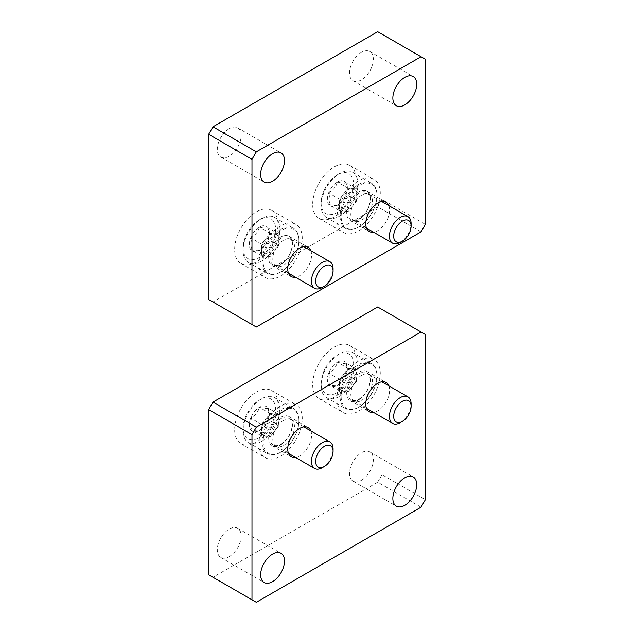 <?xml version="1.0" encoding="UTF-8"?>
<svg xmlns="http://www.w3.org/2000/svg" width="634" height="634" viewBox="0 0 634 634"><rect width="100%" height="100%" fill="white"/><g stroke="black" fill="none" stroke-linecap="round" stroke-linejoin="round"><path stroke-width="0.48" stroke-dasharray="3.17 2.38" d="M377.682 31.7L382.017 34.204L382.017 199.377L425.366 224.404M382.017 34.204L425.366 59.231M382.017 199.377L377.682 206.882L421.031 231.909M377.682 206.882L212.969 301.982L256.318 327.009M212.969 301.982L208.634 299.478M334.34 216.891A30.654 17.697 -60 0 1 319.013 218.413A30.654 17.697 -60 0 1 314.313 193.853A30.654 17.697 -60 0 1 334.34 166.845A30.654 17.697 -60 0 1 349.667 165.323A30.654 17.697 -60 0 1 354.358 189.883A30.654 17.697 -60 0 1 334.34 216.891M256.318 261.945A30.654 17.697 -60 0 1 240.991 263.459A30.654 17.697 -60 0 1 236.292 238.899A30.654 17.697 -60 0 1 256.318 211.891A30.654 17.697 -60 0 1 271.637 210.369A30.654 17.697 -60 0 1 276.337 234.929A30.654 17.697 -60 0 1 256.318 261.945M361.428 52.345A16.856 9.732 120 0 0 350.42 67.204A16.856 9.732 120 0 0 353.003 80.708A16.856 9.732 120 0 0 369.86 70.976A16.856 9.732 120 0 0 369.86 51.512A16.856 9.732 120 0 0 361.428 52.345M229.223 128.678A16.856 9.732 120 0 0 218.207 143.53A16.856 9.732 120 0 0 220.791 157.042A16.856 9.732 120 0 0 237.655 147.31A16.856 9.732 120 0 0 237.655 127.838A16.856 9.732 120 0 0 229.223 128.678M388.856 205.646A16.856 9.732 -60 0 1 377.682 230.657A16.856 9.732 -60 0 1 373.537 232.195M310.834 250.699A16.856 9.732 -60 0 1 299.66 275.703A16.856 9.732 -60 0 1 295.507 277.24M280.593 237.164A16.856 9.732 120 0 0 269.577 252.023A16.856 9.732 120 0 0 272.16 265.527A16.856 9.732 120 0 0 289.017 255.795A16.856 9.732 120 0 0 289.017 236.331A16.856 9.732 120 0 0 280.593 237.164M280.593 225.902A30.654 17.697 120 0 0 260.566 252.911A30.654 17.697 120 0 0 265.266 277.478A30.654 17.697 120 0 0 295.912 259.781A30.654 17.697 120 0 0 295.912 224.388A30.654 17.697 120 0 0 280.593 225.902M358.614 192.118A16.856 9.732 120 0 0 347.598 206.977A16.856 9.732 120 0 0 350.182 220.481A16.856 9.732 120 0 0 367.038 210.75A16.856 9.732 120 0 0 367.038 191.286A16.856 9.732 120 0 0 358.614 192.118M358.614 180.856A30.654 17.697 120 0 0 338.588 207.865A30.654 17.697 120 0 0 343.287 232.424A30.654 17.697 120 0 0 373.941 214.728A30.654 17.697 120 0 0 373.941 179.335A30.654 17.697 120 0 0 358.614 180.856M328.705 204.402C333.326 205.67 336.21 205.931 337.375 205.178C341.988 202.618 344.88 199.021 346.045 194.392L347.384 189.392L346.045 182.838C344.92 183.591 342.027 183.329 337.375 182.061C336.25 186.642 333.357 190.24 328.705 192.847C330.449 197.697 330.449 201.549 328.705 204.402A14.154 8.171 120 0 0 337.375 205.178A14.154 8.171 120 0 0 346.045 194.392A14.154 8.171 120 0 0 347.384 187.838A14.154 8.171 120 0 0 346.045 182.838A14.154 8.171 120 0 0 337.375 182.061A14.154 8.171 120 0 0 328.705 192.847A14.154 8.171 120 0 0 328.705 204.402L339.539 210.662L339.539 199.1L348.209 188.314L356.879 189.09L356.879 200.653L352.544 206.042A12.26 7.077 120 0 0 356.879 194.868A12.26 7.077 120 0 0 352.544 188.702A12.26 7.077 120 0 0 343.874 193.711A12.26 7.077 120 0 0 339.539 204.885A12.26 7.077 120 0 0 343.874 211.051L339.539 210.662M337.375 174.849L337.375 174.849A22.99 13.274 120 0 0 321.121 203.007A22.99 13.274 120 0 0 337.375 212.39A22.99 13.274 120 0 0 353.629 184.232A22.99 13.274 120 0 0 337.375 174.849L339.539 173.597A26.049 15.042 120 0 0 321.121 205.511A26.049 15.042 120 0 0 326.51 217.438A26.049 15.042 120 0 0 352.567 202.389A26.049 15.042 120 0 0 352.567 172.305A26.049 15.042 120 0 0 339.539 173.597L337.375 174.849M358.503 184.549A26.049 15.042 120 0 0 341.488 207.508A26.049 15.042 120 0 0 345.475 228.383A26.049 15.042 120 0 0 358.503 227.091A26.049 15.042 120 0 0 376.929 195.185A26.049 15.042 120 0 0 371.532 183.258A26.049 15.042 120 0 0 358.503 184.549M359.05 185.485A25.289 14.598 120 0 0 341.163 216.456A25.289 14.598 120 0 0 359.05 226.782A25.289 14.598 120 0 0 376.929 195.811A25.289 14.598 120 0 0 359.05 185.485M359.05 193.37A15.628 9.027 120 0 0 348.716 207.564A15.628 9.027 120 0 0 351.704 219.911A15.628 9.027 120 0 0 366.864 210.647A15.628 9.027 120 0 0 367.308 192.887A15.628 9.027 120 0 0 359.05 193.37M361.649 195.121A15.327 8.844 120 0 0 351.632 208.626A15.327 8.844 120 0 0 353.986 220.909A15.327 8.844 120 0 0 354.446 221.147A15.327 8.844 120 0 0 369.313 212.057A15.327 8.844 120 0 0 369.749 194.646A15.327 8.844 120 0 0 369.313 194.361A15.327 8.844 120 0 0 361.649 195.121M400.268 242.442A15.327 8.844 120 0 0 411.101 223.675M343.874 211.051A12.26 7.077 120 0 0 348.209 209.886A12.26 7.077 120 0 0 352.544 206.042L348.209 211.439L343.874 211.051M356.879 189.09L346.045 182.838M356.879 200.653L346.045 194.392M348.209 211.439L337.375 205.178M339.539 199.1L328.705 192.847M348.209 188.314L337.375 182.061M250.676 249.455C255.296 250.715 258.189 250.977 259.346 250.224C263.966 247.664 266.859 244.066 268.016 239.438L269.363 234.437L268.016 227.883C266.898 228.636 264.006 228.375 259.346 227.107C258.228 231.687 255.336 235.285 250.676 237.893C252.427 242.743 252.427 246.594 250.676 249.455A14.154 8.171 120 0 0 259.346 250.224A14.154 8.171 120 0 0 268.016 239.438A14.154 8.171 120 0 0 269.363 232.884A14.154 8.171 120 0 0 268.016 227.883A14.154 8.171 120 0 0 259.346 227.107A14.154 8.171 120 0 0 250.676 237.893A14.154 8.171 120 0 0 250.676 249.455L261.517 255.708L261.517 244.145L270.187 233.367L278.857 234.136L278.857 245.699L274.522 251.088A12.26 7.077 120 0 0 278.857 239.921A12.26 7.077 120 0 0 274.522 233.748A12.26 7.077 120 0 0 265.852 238.756A12.26 7.077 120 0 0 261.517 249.931A12.26 7.077 120 0 0 265.852 256.096L261.517 255.708M259.346 219.895L259.346 219.895A22.99 13.274 120 0 0 243.091 248.052A22.99 13.274 120 0 0 259.346 257.436A22.99 13.274 120 0 0 275.608 229.286A22.99 13.274 120 0 0 259.346 219.895L261.517 218.643A26.049 15.042 120 0 0 243.091 250.557A26.049 15.042 120 0 0 248.488 262.484A26.049 15.042 120 0 0 274.546 247.442A26.049 15.042 120 0 0 274.546 217.359A26.049 15.042 120 0 0 261.517 218.643L259.346 219.895M280.482 229.595A26.049 15.042 120 0 0 263.459 252.554A26.049 15.042 120 0 0 267.453 273.428A26.049 15.042 120 0 0 280.482 272.137A26.049 15.042 120 0 0 298.899 240.231A26.049 15.042 120 0 0 293.51 228.303A26.049 15.042 120 0 0 280.482 229.595M281.021 230.53A25.289 14.598 120 0 0 263.142 261.501A25.289 14.598 120 0 0 281.021 271.827A25.289 14.598 120 0 0 298.899 240.857A25.289 14.598 120 0 0 281.021 230.53M281.021 238.416A15.628 9.027 120 0 0 270.686 252.609A15.628 9.027 120 0 0 273.682 264.957A15.628 9.027 120 0 0 288.835 255.692A15.628 9.027 120 0 0 289.286 237.932A15.628 9.027 120 0 0 281.021 238.416M283.62 240.167A15.327 8.844 120 0 0 273.611 253.671A15.327 8.844 120 0 0 275.956 265.955A15.327 8.844 120 0 0 276.424 266.193A15.327 8.844 120 0 0 291.283 257.103A15.327 8.844 120 0 0 291.727 239.692A15.327 8.844 120 0 0 291.283 239.406A15.327 8.844 120 0 0 283.62 240.167M322.246 287.495A15.327 8.844 120 0 0 333.08 268.721M265.852 256.096A12.26 7.077 120 0 0 270.187 254.931A12.26 7.077 120 0 0 274.522 251.088L270.187 256.485L265.852 256.096M278.857 234.136L268.016 227.883M278.857 245.699L268.016 239.438M270.187 256.485L259.346 250.224M261.517 244.145L250.676 237.893M270.187 233.367L259.346 227.107M377.682 306.991L425.366 334.522M382.017 309.495L382.017 474.668L425.366 499.695M382.017 474.668L377.682 482.173L421.031 507.2M377.682 482.173L212.969 577.273L256.318 602.3M212.969 577.273L208.634 574.769M256.318 392.081A30.654 17.697 -60 0 1 271.637 390.56A30.654 17.697 -60 0 1 276.337 415.119A30.654 17.697 -60 0 1 256.318 442.136A30.654 17.697 -60 0 1 240.991 443.649A30.654 17.697 -60 0 1 236.292 419.09A30.654 17.697 -60 0 1 256.318 392.081M334.34 347.036A30.654 17.697 -60 0 1 349.667 345.514A30.654 17.697 -60 0 1 354.358 370.074A30.654 17.697 -60 0 1 334.34 397.082A30.654 17.697 -60 0 1 319.013 398.604A30.654 17.697 -60 0 1 314.313 374.044A30.654 17.697 -60 0 1 334.34 347.036M229.223 556.628A16.856 9.732 120 0 0 240.238 541.769A16.856 9.732 120 0 0 237.655 528.265A16.856 9.732 120 0 0 220.791 537.997A16.856 9.732 120 0 0 220.791 557.46A16.856 9.732 120 0 0 229.223 556.628M361.428 480.295A16.856 9.732 120 0 0 372.443 465.443A16.856 9.732 120 0 0 369.86 451.931A16.856 9.732 120 0 0 353.003 461.671A16.856 9.732 120 0 0 353.003 481.135A16.856 9.732 120 0 0 361.428 480.295M310.834 430.89A16.856 9.732 -60 0 1 299.66 455.894A16.856 9.732 -60 0 1 295.507 457.431M388.856 385.837A16.856 9.732 -60 0 1 377.682 410.848A16.856 9.732 -60 0 1 373.537 412.385M358.614 399.84A16.856 9.732 120 0 0 369.622 384.981A16.856 9.732 120 0 0 367.038 371.476A16.856 9.732 120 0 0 350.182 381.208A16.856 9.732 120 0 0 350.182 400.672A16.856 9.732 120 0 0 358.614 399.84M358.614 411.101A30.654 17.697 120 0 0 378.633 384.093A30.654 17.697 120 0 0 373.941 359.526A30.654 17.697 120 0 0 343.287 377.222A30.654 17.697 120 0 0 343.287 412.615A30.654 17.697 120 0 0 358.614 411.101M280.593 444.886A16.856 9.732 120 0 0 291.6 430.026A16.856 9.732 120 0 0 289.017 416.522A16.856 9.732 120 0 0 272.16 426.254A16.856 9.732 120 0 0 272.16 445.718A16.856 9.732 120 0 0 280.593 444.886M280.593 456.147A30.654 17.697 120 0 0 300.611 429.139A30.654 17.697 120 0 0 295.912 404.579A30.654 17.697 120 0 0 265.266 422.276A30.654 17.697 120 0 0 265.266 457.661A30.654 17.697 120 0 0 280.593 456.147M268.016 408.074C266.898 408.827 264.006 408.565 259.346 407.297C258.228 411.878 255.336 415.476 250.676 418.083C252.427 422.933 252.427 426.785 250.676 429.646C255.296 430.906 258.189 431.168 259.346 430.415C263.966 427.855 266.859 424.257 268.016 419.629L269.363 414.628L268.016 408.074A14.154 8.171 120 0 0 259.346 407.297A14.154 8.171 120 0 0 250.676 418.083A14.154 8.171 120 0 0 250.676 429.646A14.154 8.171 120 0 0 259.346 430.415A14.154 8.171 120 0 0 268.016 419.629A14.154 8.171 120 0 0 269.363 413.075A14.154 8.171 120 0 0 268.016 408.074L278.857 414.327L278.857 425.889L270.187 436.675L261.517 435.899L261.517 424.336L265.852 418.947A12.26 7.077 120 0 0 261.517 430.121A12.26 7.077 120 0 0 265.852 436.287A12.26 7.077 120 0 0 274.522 431.279A12.26 7.077 120 0 0 278.857 420.112A12.26 7.077 120 0 0 274.522 413.939L278.857 414.327M259.346 437.626A22.99 13.274 120 0 0 275.608 409.469A22.99 13.274 120 0 0 259.346 400.086A22.99 13.274 120 0 0 243.091 428.243A22.99 13.274 120 0 0 259.346 437.626M261.517 441.383A26.049 15.042 120 0 0 278.54 418.424A26.049 15.042 120 0 0 274.546 397.55A26.049 15.042 120 0 0 261.517 398.834A26.049 15.042 120 0 0 243.091 430.748A26.049 15.042 120 0 0 248.488 442.675A26.049 15.042 120 0 0 261.517 441.383M280.482 452.327L280.482 452.327A26.049 15.042 120 0 0 298.899 420.421A26.049 15.042 120 0 0 293.51 408.494A26.049 15.042 120 0 0 267.453 423.536A26.049 15.042 120 0 0 267.453 453.619A26.049 15.042 120 0 0 280.482 452.327L281.021 452.018A25.289 14.598 120 0 0 298.899 421.047A25.289 14.598 120 0 0 281.021 410.721A25.289 14.598 120 0 0 263.142 441.692A25.289 14.598 120 0 0 281.021 452.018L280.482 452.327M281.021 444.133A15.628 9.027 120 0 0 291.109 430.779A15.628 9.027 120 0 0 289.286 418.123A15.628 9.027 120 0 0 273.206 426.856A15.628 9.027 120 0 0 273.682 445.147A15.628 9.027 120 0 0 281.021 444.133M283.62 445.385A15.327 8.844 120 0 0 293.51 432.293A15.327 8.844 120 0 0 291.727 419.882A15.327 8.844 120 0 0 291.283 419.597A15.327 8.844 120 0 0 275.956 428.449A15.327 8.844 120 0 0 275.956 446.146A15.327 8.844 120 0 0 276.424 446.384A15.327 8.844 120 0 0 283.62 445.385M322.246 467.678A15.327 8.844 120 0 0 333.08 448.912M274.522 413.939A12.26 7.077 120 0 0 270.187 415.104A12.26 7.077 120 0 0 265.852 418.947L270.187 413.558L274.522 413.939M261.517 435.899L250.676 429.646M261.517 424.336L250.676 418.083M270.187 413.558L259.346 407.297M278.857 425.889L268.016 419.629M270.187 436.675L259.346 430.415M346.045 363.028C344.92 363.781 342.027 363.52 337.375 362.252C336.25 366.832 333.357 370.422 328.705 373.038C330.449 377.888 330.449 381.739 328.705 384.592C333.326 385.86 336.21 386.122 337.375 385.369C341.988 382.809 344.88 379.211 346.045 374.583L347.384 369.582L346.045 363.028A14.154 8.171 120 0 0 337.375 362.252A14.154 8.171 120 0 0 328.705 373.038A14.154 8.171 120 0 0 328.705 384.592A14.154 8.171 120 0 0 337.375 385.369A14.154 8.171 120 0 0 346.045 374.583A14.154 8.171 120 0 0 347.384 368.029A14.154 8.171 120 0 0 346.045 363.028L356.879 369.281L356.879 380.844L348.209 391.63L339.539 390.853L339.539 379.291L343.874 373.901A12.26 7.077 120 0 0 339.539 385.076A12.26 7.077 120 0 0 343.874 391.241A12.26 7.077 120 0 0 352.544 386.233A12.26 7.077 120 0 0 356.879 375.059A12.26 7.077 120 0 0 352.544 368.893L356.879 369.281M337.375 392.581A22.99 13.274 120 0 0 353.629 364.423A22.99 13.274 120 0 0 337.375 355.04A22.99 13.274 120 0 0 321.121 383.198A22.99 13.274 120 0 0 337.375 392.581M339.539 396.337A26.049 15.042 120 0 0 356.562 373.378A26.049 15.042 120 0 0 352.567 352.496A26.049 15.042 120 0 0 339.539 353.788A26.049 15.042 120 0 0 321.121 385.694A26.049 15.042 120 0 0 326.51 397.621A26.049 15.042 120 0 0 339.539 396.337M358.503 407.282L358.503 407.282A26.049 15.042 120 0 0 376.929 375.376A26.049 15.042 120 0 0 371.532 363.448A26.049 15.042 120 0 0 345.475 378.49A26.049 15.042 120 0 0 345.475 408.573A26.049 15.042 120 0 0 358.503 407.282L359.05 406.973A25.289 14.598 120 0 0 376.929 376.002A25.289 14.598 120 0 0 359.05 365.675A25.289 14.598 120 0 0 341.163 396.646A25.289 14.598 120 0 0 359.05 406.973L358.503 407.282M359.05 399.087A15.628 9.027 120 0 0 369.131 385.734A15.628 9.027 120 0 0 367.308 373.077A15.628 9.027 120 0 0 351.228 381.811A15.628 9.027 120 0 0 351.704 400.102A15.628 9.027 120 0 0 359.05 399.087M361.649 400.339A15.327 8.844 120 0 0 371.532 387.247A15.327 8.844 120 0 0 369.749 374.837A15.327 8.844 120 0 0 369.313 374.551A15.327 8.844 120 0 0 353.986 383.404A15.327 8.844 120 0 0 353.986 401.1A15.327 8.844 120 0 0 354.446 401.338A15.327 8.844 120 0 0 361.649 400.339M400.268 422.632A15.327 8.844 120 0 0 411.101 403.866M352.544 368.893A12.26 7.077 120 0 0 348.209 370.058A12.26 7.077 120 0 0 343.874 373.901L348.209 368.505L352.544 368.893M339.539 390.853L328.705 384.592M339.539 379.291L328.705 373.038M348.209 368.505L337.375 362.252M356.879 380.844L346.045 374.583M348.209 391.63L337.375 385.369M220.791 157.042L264.14 182.069M237.655 127.838L280.997 152.865M353.003 80.708L396.345 105.735M369.86 51.512L413.209 76.54M272.16 265.527L291.236 276.543M289.017 236.331L308.092 247.339M240.991 263.459L265.266 277.478M271.637 210.369L295.912 224.388M350.182 220.481L369.257 231.497M367.038 191.286L386.114 202.294M319.013 218.413L343.287 232.424M349.667 165.323L373.941 179.335M347.384 189.392L347.384 187.838M321.121 203.007L321.121 205.511M326.51 217.438L345.475 228.383M352.567 172.305L371.532 183.258M376.929 195.811L376.929 195.185M359.05 226.782L358.503 227.091M369.749 194.646L367.308 192.887M354.446 221.147L351.704 219.911M353.986 220.909L366.507 228.137M369.313 194.361L381.834 201.596M269.363 234.437L269.363 232.884M243.091 248.052L243.091 250.557M248.488 262.484L267.453 273.428M274.546 217.359L293.51 228.303M298.899 240.857L298.899 240.231M281.021 271.827L280.482 272.137M291.727 239.692L289.286 237.932M276.424 266.193L273.682 264.957M275.956 265.955L288.486 273.183M291.283 239.406L303.813 246.642M353.003 481.135L396.345 506.162M369.86 451.931L413.209 476.958M220.791 557.46L264.14 582.487M237.655 528.265L280.997 553.292M350.182 400.672L369.257 411.688M367.038 371.476L386.114 382.484M319.013 398.604L343.287 412.615M349.667 345.514L373.941 359.526M272.16 445.718L291.236 456.734M289.017 416.522L308.092 427.53M240.991 443.649L265.266 457.661M271.637 390.56L295.912 404.579M269.363 414.628L269.363 413.075M243.091 428.243L243.091 430.748M259.346 400.086L261.517 398.834M248.488 442.675L267.453 453.619M274.546 397.55L293.51 408.494M298.899 421.047L298.899 420.421M291.727 419.882L289.286 418.123M276.424 446.384L273.682 445.147M275.956 446.146L288.486 453.373M291.283 419.597L303.813 426.833M347.384 369.582L347.384 368.029M321.121 383.198L321.121 385.694M337.375 355.04L339.539 353.788M326.51 397.621L345.475 408.573M352.567 352.496L371.532 363.448M376.929 376.002L376.929 375.376M369.749 374.837L367.308 373.077M354.446 401.338L351.704 400.102M353.986 401.1L366.507 408.328M369.313 374.551L381.834 381.787"/><path stroke-width="0.95" d="M425.366 59.231L425.366 224.404L421.031 231.909L256.318 327.009L251.983 324.505L251.983 159.332L256.318 151.827L421.031 56.727L425.366 59.231M251.983 159.332L208.634 134.305L208.634 299.478L251.983 324.505M208.634 134.305L212.969 126.8L256.318 151.827M212.969 126.8L377.682 31.7L421.031 56.727M373.537 232.195A16.856 9.732 -60 0 1 369.257 231.497A16.856 9.732 -60 0 1 366.674 217.985A16.856 9.732 -60 0 1 377.682 203.134A16.856 9.732 -60 0 1 386.114 202.294A16.856 9.732 -60 0 1 388.856 205.646M295.507 277.24A16.856 9.732 -60 0 1 291.236 276.543A16.856 9.732 -60 0 1 288.644 263.031A16.856 9.732 -60 0 1 299.66 248.179A16.856 9.732 -60 0 1 308.092 247.339A16.856 9.732 -60 0 1 310.834 250.699M404.777 77.372A16.856 9.732 120 0 0 393.762 92.231A16.856 9.732 120 0 0 396.345 105.735A16.856 9.732 120 0 0 413.209 96.003A16.856 9.732 120 0 0 413.209 76.54A16.856 9.732 120 0 0 404.777 77.372M272.572 153.705A16.856 9.732 120 0 0 261.557 168.557A16.856 9.732 120 0 0 264.14 182.069A16.856 9.732 120 0 0 280.997 172.329A16.856 9.732 120 0 0 280.997 152.865A16.856 9.732 120 0 0 272.572 153.705M411.101 226.132L411.101 223.675A15.327 8.844 120 0 0 407.931 216.662A15.327 8.844 120 0 0 400.268 217.422A15.327 8.844 120 0 0 390.259 230.927A15.327 8.844 120 0 0 392.604 243.202A15.327 8.844 120 0 0 400.268 242.442L402.392 241.221A12.315 7.109 120 0 0 411.101 226.132A12.315 7.109 120 0 0 402.392 221.1A12.315 7.109 120 0 0 393.682 236.189A12.315 7.109 120 0 0 402.392 241.221M333.08 271.178L333.08 268.721A15.327 8.844 120 0 0 329.902 261.707A15.327 8.844 120 0 0 322.246 262.468A15.327 8.844 120 0 0 312.229 275.972A15.327 8.844 120 0 0 314.583 288.248A15.327 8.844 120 0 0 322.246 287.495L324.37 286.267A12.315 7.109 120 0 0 333.08 271.178A12.315 7.109 120 0 0 324.37 266.145A12.315 7.109 120 0 0 315.661 281.234A12.315 7.109 120 0 0 324.37 286.267M251.983 599.796L251.983 434.623L256.318 427.118L421.031 332.018L425.366 334.522L425.366 499.695L421.031 507.2L256.318 602.3L208.634 574.769L208.634 409.596L251.983 434.623M208.634 409.596L212.969 402.091L256.318 427.118M212.969 402.091L377.682 306.991L421.031 332.018M295.507 457.431A16.856 9.732 -60 0 1 291.236 456.734A16.856 9.732 -60 0 1 288.644 443.221A16.856 9.732 -60 0 1 299.66 428.37A16.856 9.732 -60 0 1 308.092 427.53A16.856 9.732 -60 0 1 310.834 430.89M373.537 412.385A16.856 9.732 -60 0 1 369.257 411.688A16.856 9.732 -60 0 1 366.674 398.176A16.856 9.732 -60 0 1 377.682 383.316A16.856 9.732 -60 0 1 386.114 382.484A16.856 9.732 -60 0 1 388.856 385.837M272.572 581.655A16.856 9.732 120 0 0 283.58 566.796A16.856 9.732 120 0 0 280.997 553.292A16.856 9.732 120 0 0 264.14 563.024A16.856 9.732 120 0 0 264.14 582.487A16.856 9.732 120 0 0 272.572 581.655M404.777 505.322A16.856 9.732 120 0 0 415.793 490.47A16.856 9.732 120 0 0 413.209 476.958A16.856 9.732 120 0 0 396.345 486.69A16.856 9.732 120 0 0 396.345 506.162A16.856 9.732 120 0 0 404.777 505.322M322.246 467.678L324.37 466.458L322.246 467.678A15.327 8.844 120 0 1 314.583 468.439A15.327 8.844 120 0 1 314.583 450.742A15.327 8.844 120 0 1 329.902 441.898A15.327 8.844 120 0 1 333.08 448.912L333.08 451.368A12.315 7.109 120 0 0 324.37 446.336A12.315 7.109 120 0 0 315.661 461.425A12.315 7.109 120 0 0 324.37 466.458L324.37 466.458A12.315 7.109 120 0 0 333.08 451.368M400.268 422.632L402.392 421.404L400.268 422.632A15.327 8.844 120 0 1 392.604 423.393A15.327 8.844 120 0 1 392.604 405.697A15.327 8.844 120 0 1 407.931 396.852A15.327 8.844 120 0 1 411.101 403.866L411.101 406.323A12.315 7.109 120 0 0 402.392 401.29A12.315 7.109 120 0 0 393.682 416.379A12.315 7.109 120 0 0 402.392 421.404L402.392 421.404A12.315 7.109 120 0 0 411.101 406.323M366.507 228.137L392.604 243.202M381.834 201.596L407.931 216.662M288.486 273.183L314.583 288.248M303.813 246.642L329.902 261.707M288.486 453.373L314.583 468.439M303.813 426.833L329.902 441.898M366.507 408.328L392.604 423.393M381.834 381.787L407.931 396.852"/></g></svg>
